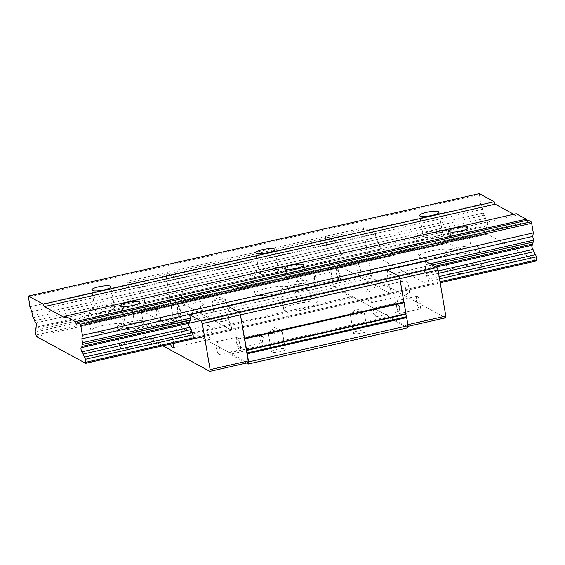 <?xml version="1.0" encoding="UTF-8"?>
<svg xmlns="http://www.w3.org/2000/svg" width="565" height="565" viewBox="0 0 565 565"><rect width="100%" height="100%" fill="white"/><g stroke="black" fill="none" stroke-linecap="round" stroke-linejoin="round"><path stroke-width="0.42" stroke-dasharray="2.83 2.12" d="M263.919 269.336A17.374 3.637 -9.6 0 0 251.785 274.957A17.374 3.637 -9.6 0 0 273.919 274.781A17.374 3.637 -9.6 0 0 286.052 269.159A17.374 3.637 -9.6 0 0 263.919 269.336M277.111 293.623A17.374 3.637 170.4 0 1 254.977 293.8A17.374 3.637 170.4 0 1 267.104 288.185A17.374 3.637 170.4 0 1 289.238 288.009A17.374 3.637 170.4 0 1 277.111 293.623M266.108 270.529A9.774 2.048 -9.6 0 0 259.279 273.686A9.774 2.048 -9.6 0 0 271.73 273.587A9.774 2.048 -9.6 0 0 278.559 270.43A9.774 2.048 -9.6 0 0 266.108 270.529M292.684 284.979A17.374 3.637 -9.6 0 0 280.551 290.601A17.374 3.637 -9.6 0 0 302.692 290.417A17.374 3.637 -9.6 0 0 314.818 284.802A17.374 3.637 -9.6 0 0 292.684 284.979M295.869 303.829A17.374 3.637 -9.6 0 0 283.743 309.443A17.374 3.637 -9.6 0 0 305.877 309.267A17.374 3.637 -9.6 0 0 318.003 303.645A17.374 3.637 -9.6 0 0 295.869 303.829M456.654 247.731A17.374 3.637 -9.6 0 0 444.521 253.346A17.374 3.637 -9.6 0 0 466.655 253.169A17.374 3.637 -9.6 0 0 478.788 247.555A17.374 3.637 -9.6 0 0 456.654 247.731M459.839 266.574A17.374 3.637 -9.6 0 0 447.713 272.196A17.374 3.637 -9.6 0 0 469.847 272.019A17.374 3.637 -9.6 0 0 481.973 266.398A17.374 3.637 -9.6 0 0 459.839 266.574M427.889 232.088A17.374 3.637 -9.6 0 0 415.755 237.71A17.374 3.637 -9.6 0 0 437.889 237.533A17.374 3.637 -9.6 0 0 450.023 231.911A17.374 3.637 -9.6 0 0 427.889 232.088M431.074 250.938A17.374 3.637 -9.6 0 0 418.94 256.552A17.374 3.637 -9.6 0 0 441.081 256.376A17.374 3.637 -9.6 0 0 453.208 250.761A17.374 3.637 -9.6 0 0 431.074 250.938M99.949 306.59A17.374 3.637 -9.6 0 0 87.815 312.205A17.374 3.637 -9.6 0 0 109.956 312.028A17.374 3.637 -9.6 0 0 122.082 306.407A17.374 3.637 -9.6 0 0 99.949 306.59M103.134 325.433A17.374 3.637 -9.6 0 0 91.007 331.055A17.374 3.637 -9.6 0 0 113.141 330.871A17.374 3.637 -9.6 0 0 125.268 325.256A17.374 3.637 -9.6 0 0 103.134 325.433M128.714 322.227A17.374 3.637 -9.6 0 0 116.588 327.848A17.374 3.637 -9.6 0 0 138.722 327.665A17.374 3.637 -9.6 0 0 150.848 322.05A17.374 3.637 -9.6 0 0 128.714 322.227M131.899 341.076A17.374 3.637 -9.6 0 0 119.773 346.691A17.374 3.637 -9.6 0 0 141.907 346.514A17.374 3.637 -9.6 0 0 154.04 340.9A17.374 3.637 -9.6 0 0 131.899 341.076M430.071 233.281A9.774 2.048 -9.6 0 0 423.249 236.438A9.774 2.048 -9.6 0 0 435.7 236.34A9.774 2.048 -9.6 0 0 442.522 233.183A9.774 2.048 -9.6 0 0 430.071 233.281M102.138 307.777A9.774 2.048 -9.6 0 0 95.316 310.941A9.774 2.048 -9.6 0 0 107.767 310.835A9.774 2.048 -9.6 0 0 114.589 307.678A9.774 2.048 -9.6 0 0 102.138 307.777M294.873 286.173A9.774 2.048 -9.6 0 0 288.051 289.329A9.774 2.048 -9.6 0 0 300.502 289.231A9.774 2.048 -9.6 0 0 307.325 286.067A9.774 2.048 -9.6 0 0 294.873 286.173M458.844 248.918A9.774 2.048 -9.6 0 0 452.021 252.082A9.774 2.048 -9.6 0 0 464.472 251.983A9.774 2.048 -9.6 0 0 471.295 248.819A9.774 2.048 -9.6 0 0 458.844 248.918M130.903 323.42A9.774 2.048 -9.6 0 0 124.081 326.577A9.774 2.048 -9.6 0 0 136.532 326.478A9.774 2.048 -9.6 0 0 143.355 323.321A9.774 2.048 -9.6 0 0 130.903 323.42M527.943 220.082A3.044 0.77 77.2 0 1 527.639 221.748A3.044 0.77 77.2 0 1 527.463 221.72A3.044 0.77 77.2 0 1 526.636 220.378M36.393 336.542L487.305 234.115L536.588 260.903M440.177 282.804L204.474 336.352M440.015 281.829L193.59 337.806L231.714 329.148L231.205 326.139A2.175 0.551 -102.8 0 0 230.478 323.971A7.585 1.914 77.2 0 1 229.065 320.899A4.343 1.095 -102.8 0 0 227.857 318.674A2.175 0.551 77.2 0 1 226.953 316.421A2.175 0.551 77.2 0 1 227.066 314.5A2.175 0.551 77.2 0 1 227.151 314.5A4.343 1.095 -102.8 0 0 227.314 314.507A4.343 1.095 -102.8 0 0 227.78 313.278A7.585 1.914 77.2 0 1 228.331 311.273A2.175 0.551 -102.8 0 0 228.401 309.535L227.815 306.11L228.401 309.535A2.175 0.551 77.2 0 1 228.331 311.273A7.585 1.914 -102.8 0 0 227.78 313.278A4.343 1.095 77.2 0 1 227.314 314.507A4.343 1.095 77.2 0 1 227.151 314.5A2.175 0.551 -102.8 0 0 227.066 314.5A2.175 0.551 -102.8 0 0 226.953 316.421A2.175 0.551 -102.8 0 0 227.857 318.674A4.343 1.095 77.2 0 1 229.065 320.899A7.585 1.914 -102.8 0 0 230.478 323.971A2.175 0.551 77.2 0 1 231.205 326.139L231.714 329.148L391.178 292.924L391.008 293.977L390.669 289.916L391.178 292.924L429.294 284.266L429.132 285.318L379.857 258.523L378.762 254.052A2.175 0.551 77.2 0 1 378.825 252.322A7.585 1.914 -102.8 0 0 379.383 250.316A4.343 1.095 77.2 0 1 379.85 249.08A4.343 1.095 77.2 0 1 380.005 249.094A2.175 0.551 -102.8 0 0 380.09 249.094A2.175 0.551 -102.8 0 0 380.203 247.166A2.175 0.551 -102.8 0 0 379.299 244.913A4.343 1.095 77.2 0 1 378.091 242.696A7.585 1.914 -102.8 0 0 376.678 239.624A2.175 0.551 77.2 0 1 375.951 237.455L375.372 234.03L363.74 227.702L363.472 229.454L371.262 275.529L372.243 277.959L445.531 317.812M487.305 234.115L486.211 229.644A2.175 0.551 -102.8 0 1 486.281 227.907A7.585 1.914 77.2 0 0 486.832 225.908A4.343 1.095 -102.8 0 1 487.298 224.672A4.343 1.095 -102.8 0 1 487.461 224.679A2.175 0.551 77.2 0 0 487.539 224.686A2.175 0.551 77.2 0 0 487.659 222.758A2.175 0.551 77.2 0 0 486.755 220.505L35.835 322.94M479.325 193.647L480.794 204.332L482.757 209.198L483.407 213.04A2.175 0.551 -102.8 0 0 484.134 215.216A7.585 1.914 77.2 0 1 485.54 218.281A4.343 1.095 -102.8 0 0 486.755 220.505M513.762 214.269L515.951 215.463L516.226 213.704M531.99 245.295A2.175 0.551 77.2 0 1 532.103 245.203A2.175 0.551 77.2 0 1 532.188 245.21L81.268 347.637M35.807 335.087L486.719 232.653M65.039 317.89L515.951 215.463M480.794 204.332L29.881 306.767M28.25 297.134L479.162 194.699M482.757 209.198L31.838 311.633M397.188 302.939A4.449 1.123 77.2 0 1 399.109 307.459A4.449 1.123 77.2 0 1 398.897 311.576A4.449 1.123 77.2 0 1 398.636 311.527A4.449 1.123 77.2 0 1 396.715 307.007A4.449 1.123 77.2 0 1 396.927 302.889A4.449 1.123 77.2 0 1 397.188 302.939M374.637 308.066A4.449 1.123 77.2 0 1 376.558 312.579A4.449 1.123 77.2 0 1 376.354 316.697A4.449 1.123 77.2 0 1 376.092 316.647A4.449 1.123 77.2 0 1 375.782 316.379A4.449 1.123 77.2 0 1 374.27 312.607A4.449 1.123 77.2 0 1 374.002 308.554A4.449 1.123 77.2 0 1 374.376 308.017A4.449 1.123 77.2 0 1 374.637 308.066M337.651 270.571A4.449 1.123 77.2 0 1 339.572 275.091A4.449 1.123 77.2 0 1 339.36 279.209A4.449 1.123 77.2 0 1 339.099 279.159A4.449 1.123 77.2 0 1 337.178 274.639A4.449 1.123 77.2 0 1 337.39 270.522A4.449 1.123 77.2 0 1 337.651 270.571M315.101 275.692A4.449 1.123 77.2 0 1 317.029 280.212A4.449 1.123 77.2 0 1 316.817 284.329A4.449 1.123 77.2 0 1 316.555 284.28A4.449 1.123 77.2 0 1 316.245 284.004A4.449 1.123 77.2 0 1 314.733 280.233A4.449 1.123 77.2 0 1 314.465 276.179A4.449 1.123 77.2 0 1 314.846 275.642A4.449 1.123 77.2 0 1 315.101 275.692M239.179 347.75A4.449 1.123 -102.8 0 0 239.44 347.8A4.449 1.123 -102.8 0 0 239.645 343.682A4.449 1.123 -102.8 0 0 237.724 339.162A4.449 1.123 -102.8 0 0 237.462 339.113A4.449 1.123 -102.8 0 0 237.258 343.23A4.449 1.123 -102.8 0 0 239.179 347.75M261.722 342.63A4.449 1.123 -102.8 0 0 261.983 342.68A4.449 1.123 -102.8 0 0 262.358 342.143A4.449 1.123 -102.8 0 0 262.089 338.089A4.449 1.123 -102.8 0 0 260.585 334.318A4.449 1.123 -102.8 0 0 260.267 334.042A4.449 1.123 -102.8 0 0 260.013 333.993A4.449 1.123 -102.8 0 0 259.801 338.11A4.449 1.123 -102.8 0 0 261.722 342.63M179.642 315.383A4.449 1.123 -102.8 0 0 179.903 315.432A4.449 1.123 -102.8 0 0 180.108 311.315A4.449 1.123 -102.8 0 0 178.187 306.795A4.449 1.123 -102.8 0 0 177.933 306.746A4.449 1.123 -102.8 0 0 177.721 310.863A4.449 1.123 -102.8 0 0 179.642 315.383M202.185 310.263A4.449 1.123 -102.8 0 0 202.447 310.312A4.449 1.123 -102.8 0 0 202.828 309.775A4.449 1.123 -102.8 0 0 202.553 305.721A4.449 1.123 -102.8 0 0 201.048 301.943A4.449 1.123 -102.8 0 0 200.737 301.675A4.449 1.123 -102.8 0 0 200.476 301.625A4.449 1.123 -102.8 0 0 200.264 305.743A4.449 1.123 -102.8 0 0 202.185 310.263M277.238 332.785A7.041 1.476 170.4 0 1 268.262 332.856A7.041 1.476 170.4 0 1 268.636 332.255A7.041 1.476 170.4 0 1 273.178 330.574A7.041 1.476 170.4 0 1 281.61 330.066A7.041 1.476 170.4 0 1 282.154 330.504A7.041 1.476 170.4 0 1 277.238 332.785M280.424 351.628A7.041 1.476 170.4 0 1 271.454 351.698A7.041 1.476 170.4 0 1 276.37 349.424A7.041 1.476 170.4 0 1 285.339 349.354A7.041 1.476 170.4 0 1 280.424 351.628M355.166 311.951A7.041 1.476 -9.6 0 0 350.618 313.632A7.041 1.476 -9.6 0 0 350.251 314.232A7.041 1.476 -9.6 0 0 359.22 314.161A7.041 1.476 -9.6 0 0 364.135 311.88A7.041 1.476 -9.6 0 0 363.592 311.442A7.041 1.476 -9.6 0 0 355.166 311.951M358.351 330.8A7.041 1.476 -9.6 0 0 353.436 333.075A7.041 1.476 -9.6 0 0 362.405 333.004A7.041 1.476 -9.6 0 0 367.321 330.73A7.041 1.476 -9.6 0 0 358.351 330.8M220.95 302.183A7.041 1.476 -9.6 0 0 225.866 299.902A7.041 1.476 -9.6 0 0 225.569 299.57A7.041 1.476 -9.6 0 0 225.322 299.464A7.041 1.476 -9.6 0 0 216.896 299.98A7.041 1.476 -9.6 0 0 212.348 301.661A7.041 1.476 -9.6 0 0 211.981 302.254A7.041 1.476 -9.6 0 0 212.278 302.586A7.041 1.476 -9.6 0 0 220.95 302.183M215.47 321.436A7.041 1.476 -9.6 0 0 223.26 321.217A7.041 1.476 -9.6 0 0 229.058 318.752A7.041 1.476 -9.6 0 0 228.754 318.413A7.041 1.476 -9.6 0 0 220.964 318.639A7.041 1.476 -9.6 0 0 215.173 321.097A7.041 1.476 -9.6 0 0 215.47 321.436M302.939 283.559A7.041 1.476 -9.6 0 0 307.854 281.278A7.041 1.476 -9.6 0 0 307.558 280.946A7.041 1.476 -9.6 0 0 307.311 280.84A7.041 1.476 -9.6 0 0 298.885 281.349A7.041 1.476 -9.6 0 0 294.337 283.037A7.041 1.476 -9.6 0 0 293.97 283.63A7.041 1.476 -9.6 0 0 294.266 283.962A7.041 1.476 -9.6 0 0 302.939 283.559M297.451 302.812A7.041 1.476 -9.6 0 0 305.241 302.593A7.041 1.476 -9.6 0 0 311.04 300.128A7.041 1.476 -9.6 0 0 310.743 299.789A7.041 1.476 -9.6 0 0 302.953 300.015A7.041 1.476 -9.6 0 0 297.155 302.473A7.041 1.476 -9.6 0 0 297.451 302.812M246.467 363.034L230.28 354.227L389.737 318.003L407.746 327.792M425.403 261.228L425.982 264.653A2.175 0.551 77.2 0 1 425.911 266.39L387.788 275.049A7.585 1.914 -102.8 0 0 387.237 277.055A4.343 1.095 77.2 0 1 386.771 278.284A4.343 1.095 77.2 0 1 386.608 278.277A2.175 0.551 -102.8 0 0 386.531 278.277A2.175 0.551 -102.8 0 0 386.411 280.198A2.175 0.551 -102.8 0 0 387.315 282.451A4.343 1.095 77.2 0 1 388.529 284.675A7.585 1.914 -102.8 0 0 389.935 287.747A2.175 0.551 77.2 0 1 390.669 289.916A2.175 0.551 -102.8 0 0 389.935 287.747A7.585 1.914 77.2 0 1 388.529 284.675A4.343 1.095 -102.8 0 0 387.315 282.451A2.175 0.551 77.2 0 1 386.411 280.198A2.175 0.551 77.2 0 1 386.531 278.277A2.175 0.551 77.2 0 1 386.608 278.277A4.343 1.095 -102.8 0 0 386.771 278.284A4.343 1.095 -102.8 0 0 387.237 277.055A7.585 1.914 77.2 0 1 387.788 275.049A2.175 0.551 -102.8 0 0 387.858 273.312A2.175 0.551 77.2 0 1 387.788 275.049L432.246 264.95M387.279 269.886L387.858 273.312L387.279 269.886M389.737 318.003L389.151 316.541L352.376 296.547L352.214 297.6L334.205 287.811L333.032 284.887L329.19 261.503L169.726 297.727L165.884 274.343L166.159 272.584L165.884 274.343L325.348 238.119L325.617 236.361L325.348 238.119L333.138 284.188L334.12 286.617L407.407 326.471L407.683 324.72L406.334 316.76M363.472 229.454L325.348 238.119L329.19 261.503M363.74 227.702L325.617 236.361L337.249 242.689L337.828 246.114L337.249 242.689L325.617 236.361L166.159 272.584L177.791 278.912L178.371 282.338A2.175 0.551 -102.8 0 0 179.098 284.506A7.585 1.914 77.2 0 1 180.51 287.578A4.343 1.095 -102.8 0 0 181.718 289.803A2.175 0.551 77.2 0 1 182.622 292.056A2.175 0.551 77.2 0 1 182.502 293.984A2.175 0.551 77.2 0 1 182.424 293.977A4.343 1.095 -102.8 0 0 182.262 293.97A4.343 1.095 -102.8 0 0 181.796 295.198A7.585 1.914 77.2 0 1 181.245 297.204A2.175 0.551 -102.8 0 0 181.174 298.942L182.276 303.405L181.174 298.942A2.175 0.551 77.2 0 1 181.245 297.204A7.585 1.914 -102.8 0 0 181.796 295.198A4.343 1.095 77.2 0 1 182.262 293.97A4.343 1.095 77.2 0 1 182.424 293.977A2.175 0.551 -102.8 0 0 182.502 293.984A2.175 0.551 -102.8 0 0 182.622 292.056A2.175 0.551 -102.8 0 0 181.718 289.803A4.343 1.095 77.2 0 1 180.51 287.578A7.585 1.914 -102.8 0 0 179.098 284.506A2.175 0.551 77.2 0 1 178.371 282.338L177.791 278.912L166.159 272.584L128.036 281.25L139.668 287.571L140.247 290.996A2.175 0.551 -102.8 0 0 140.975 293.164A7.585 1.914 77.2 0 1 142.387 296.237A4.343 1.095 -102.8 0 0 143.595 298.461A2.175 0.551 77.2 0 1 144.499 300.714A2.175 0.551 77.2 0 1 144.379 302.642A2.175 0.551 77.2 0 1 144.301 302.635A4.343 1.095 -102.8 0 0 144.139 302.628A4.343 1.095 -102.8 0 0 143.672 303.864A7.585 1.914 77.2 0 1 143.122 305.863A2.175 0.551 -102.8 0 0 143.051 307.6L144.153 312.064L193.428 338.859L231.551 330.2L231.714 329.148L231.551 330.2L182.276 303.405L231.551 330.2L391.008 293.977L341.733 267.181L340.639 262.718A2.175 0.551 77.2 0 1 340.702 260.981A7.585 1.914 -102.8 0 0 341.26 258.975A4.343 1.095 77.2 0 1 341.726 257.746A4.343 1.095 77.2 0 1 341.882 257.753A2.175 0.551 -102.8 0 0 341.966 257.753A2.175 0.551 -102.8 0 0 342.079 255.832A2.175 0.551 -102.8 0 0 341.175 253.579A4.343 1.095 77.2 0 1 339.968 251.354A7.585 1.914 -102.8 0 0 338.555 248.282A2.175 0.551 77.2 0 1 337.828 246.114A2.175 0.551 -102.8 0 0 338.555 248.282A7.585 1.914 77.2 0 1 339.968 251.354A4.343 1.095 -102.8 0 0 341.175 253.579A2.175 0.551 77.2 0 1 342.079 255.832A2.175 0.551 77.2 0 1 341.966 257.753A2.175 0.551 77.2 0 1 341.882 257.753A4.343 1.095 -102.8 0 0 341.726 257.746A4.343 1.095 -102.8 0 0 341.26 258.975A7.585 1.914 77.2 0 1 340.702 260.981A2.175 0.551 -102.8 0 0 340.639 262.718L341.147 265.72L143.559 310.609M379.27 257.061L341.147 265.72L341.733 267.181L391.008 293.977L429.132 285.318M230.28 354.227L229.687 352.765L389.151 316.541M229.687 352.765L192.919 332.771L192.757 333.823L174.747 324.035L173.568 321.111L169.726 297.727M379.857 258.523L144.153 312.064M139.668 287.571L375.372 234.03M329.31 261.574L169.853 297.797M333.032 284.887L173.568 321.111M169.677 298.08L329.134 261.856M352.214 297.6L192.757 333.823M174.747 324.035L334.205 287.811M192.919 332.771L352.376 296.547M237.385 337.178A6.519 1.646 77.2 0 1 240.203 343.788A6.519 1.646 77.2 0 1 239.892 349.813A6.519 1.646 77.2 0 1 239.511 349.742A6.519 1.646 77.2 0 1 236.7 343.132A6.519 1.646 77.2 0 1 237.01 337.107A6.519 1.646 77.2 0 1 237.385 337.178M216.889 341.832A6.519 1.646 77.2 0 1 219.7 348.443A6.519 1.646 77.2 0 1 219.397 354.467A6.519 1.646 77.2 0 1 219.015 354.396A6.519 1.646 77.2 0 1 216.204 347.786A6.519 1.646 77.2 0 1 216.508 341.761A6.519 1.646 77.2 0 1 216.889 341.832M177.855 304.803A6.519 1.646 77.2 0 1 180.666 311.421A6.519 1.646 77.2 0 1 180.362 317.445A6.519 1.646 77.2 0 1 179.981 317.368A6.519 1.646 77.2 0 1 177.163 310.757A6.519 1.646 77.2 0 1 177.474 304.733A6.519 1.646 77.2 0 1 177.855 304.803M157.36 309.465A6.519 1.646 77.2 0 1 160.17 316.075A6.519 1.646 77.2 0 1 159.86 322.099A6.519 1.646 77.2 0 1 159.485 322.029A6.519 1.646 77.2 0 1 156.667 315.411A6.519 1.646 77.2 0 1 156.978 309.394A6.519 1.646 77.2 0 1 157.36 309.465M173.596 343.365A6.95 1.752 -102.8 0 0 170.277 334.261A6.95 1.752 -102.8 0 0 169.867 334.183A6.95 1.752 -102.8 0 0 170.475 344.071M208.4 325.595A6.95 1.752 77.2 0 1 211.402 332.651A6.95 1.752 77.2 0 1 211.07 339.078A6.95 1.752 77.2 0 1 210.667 339A6.95 1.752 77.2 0 1 207.666 331.945A6.95 1.752 77.2 0 1 207.991 325.525A6.95 1.752 77.2 0 1 208.4 325.595M188.83 323.251A2.175 0.551 77.2 0 1 188.943 323.159A2.175 0.551 77.2 0 1 189.028 323.159L424.732 269.618A2.175 0.551 -102.8 0 0 424.654 269.611A2.175 0.551 -102.8 0 0 424.534 271.539A2.175 0.551 -102.8 0 0 425.438 273.792A4.343 1.095 77.2 0 1 426.653 276.017A7.585 1.914 -102.8 0 0 428.058 279.089A2.175 0.551 77.2 0 1 428.786 281.257L429.294 284.266M162.84 345.808L136.532 331.507L135.558 329.07L127.761 283.001L128.036 281.25M247.95 362.695L174.656 322.841L173.681 320.412L165.884 274.343L127.761 283.001M136.532 331.507L174.656 322.841M173.681 320.412L135.558 329.07M337.312 268.58A6.519 1.646 -102.8 0 0 336.931 268.509A6.519 1.646 -102.8 0 0 336.627 274.534A6.519 1.646 -102.8 0 0 339.438 281.144A6.519 1.646 -102.8 0 0 339.819 281.222A6.519 1.646 -102.8 0 0 340.123 275.197A6.519 1.646 -102.8 0 0 337.312 268.58M357.807 263.926A6.519 1.646 -102.8 0 0 357.426 263.855A6.519 1.646 -102.8 0 0 357.122 269.879A6.519 1.646 -102.8 0 0 359.933 276.49A6.519 1.646 -102.8 0 0 360.315 276.56A6.519 1.646 -102.8 0 0 360.618 270.536A6.519 1.646 -102.8 0 0 357.807 263.926M396.849 300.954A6.519 1.646 -102.8 0 0 396.468 300.877A6.519 1.646 -102.8 0 0 396.164 306.901A6.519 1.646 -102.8 0 0 398.975 313.519A6.519 1.646 -102.8 0 0 399.356 313.589A6.519 1.646 -102.8 0 0 399.66 307.565A6.519 1.646 -102.8 0 0 396.849 300.954M417.344 296.293A6.519 1.646 -102.8 0 0 416.963 296.222A6.519 1.646 -102.8 0 0 416.659 302.247A6.519 1.646 -102.8 0 0 419.47 308.857A6.519 1.646 -102.8 0 0 419.852 308.935A6.519 1.646 -102.8 0 0 420.155 302.911A6.519 1.646 -102.8 0 0 417.344 296.293M408.248 294.118A6.95 1.752 77.2 0 1 405.253 287.062A6.95 1.752 77.2 0 1 405.578 280.636A6.95 1.752 77.2 0 1 405.981 280.713A6.95 1.752 77.2 0 1 408.982 287.769A6.95 1.752 77.2 0 1 408.657 294.196A6.95 1.752 77.2 0 1 408.248 294.118M367.857 289.372A6.95 1.752 -102.8 0 0 367.455 289.294A6.95 1.752 -102.8 0 0 367.13 295.721A6.95 1.752 -102.8 0 0 370.124 302.776A6.95 1.752 -102.8 0 0 370.534 302.854A6.95 1.752 -102.8 0 0 370.859 296.427A6.95 1.752 -102.8 0 0 367.857 289.372M425.911 266.39A7.585 1.914 -102.8 0 0 425.36 268.396A4.343 1.095 77.2 0 1 424.894 269.625A4.343 1.095 77.2 0 1 424.732 269.618M405.91 314.246L403.855 302.098M371.262 275.529L333.138 284.188M334.12 286.617L372.243 277.959M407.972 326.344L407.407 326.471M439.506 278.82L428.786 281.257M35.298 332.079L486.211 229.644M439.125 276.575L428.058 279.089M35.369 330.341L486.281 227.907M438.574 273.305L426.653 276.017M425.982 264.653L430.014 263.735M483.407 213.04L32.488 315.475M35.92 328.343L486.832 225.908M438.165 270.903L425.438 273.792M484.134 215.216L33.215 317.643M36.697 327.079L487.461 224.679M425.36 268.396L434.683 266.277M485.54 218.281L34.627 320.715M140.247 290.996L375.951 237.455M378.762 254.052L143.051 307.6M140.975 293.164L376.678 239.624M378.825 252.322L143.122 305.863M142.387 296.237L378.091 242.696M379.383 250.316L143.672 303.864M143.595 298.461L379.299 244.913M380.005 249.094L144.301 302.635M254.977 293.8L251.785 274.957M259.279 273.686L255.74 252.746M283.743 309.443L280.551 290.601M447.713 272.196L444.521 253.346M418.94 256.552L415.755 237.71M91.007 331.055L87.815 312.205M119.773 346.691L116.588 327.848M423.249 236.438L419.71 215.498M95.316 310.941L91.77 289.993M288.051 289.329L284.506 268.389M452.021 252.082L448.476 231.142M124.081 326.577L120.536 305.637M289.238 288.009L286.052 269.159M278.559 270.43L275.014 249.49M318.003 303.645L314.818 284.802M481.973 266.398L478.788 247.555M453.208 250.761L450.023 231.911M125.268 325.256L122.082 306.407M154.04 340.9L150.848 322.05M442.522 233.183L438.984 212.242M114.589 307.678L111.044 286.738M307.325 286.067L303.779 265.126M471.295 248.819L467.749 227.879M143.355 323.321L139.809 302.374M76.72 324.183L527.639 221.748M36.739 327.029L487.298 224.672M81.191 347.637L532.103 245.203M36.626 327.121L487.539 224.686M200.441 320.616L436.145 267.068M376.354 316.697L398.897 311.576M316.817 284.329L339.36 279.209M261.983 342.68L239.44 347.8M262.358 342.143L263.523 337.764L260.585 334.318M202.447 310.312L179.903 315.432M202.828 309.775L203.986 305.397L201.048 301.943M281.61 330.066L274.519 327.601L268.636 332.255M271.454 351.698L268.262 332.856M353.436 333.075L350.251 314.232M363.592 311.442L356.501 308.977L350.618 313.632M229.058 318.752L225.866 299.902M311.04 300.128L307.854 281.278M225.322 299.464L218.238 296.999L212.348 301.661M307.311 280.84L300.22 278.376L294.337 283.037M285.339 349.354L282.154 330.504M367.321 330.73L364.135 311.88M215.173 321.097L211.981 302.254M297.155 302.473L293.97 283.63M424.894 269.625L189.19 323.173M379.85 249.08L144.139 302.628M380.09 249.094L144.379 302.642M424.654 269.611L188.943 323.159M200.476 301.625L177.933 306.746M260.013 333.993L237.462 339.113M314.465 276.179L313.307 280.558L316.245 284.004M314.846 275.642L337.39 270.522M374.002 308.554L372.844 312.932L375.782 316.379M374.376 308.017L396.927 302.889M219.397 354.467L239.892 349.813M159.86 322.099L180.362 317.445M211.07 339.078L172.947 347.736M207.991 325.525L169.867 334.183M156.978 309.394L177.474 304.733M216.508 341.761L237.01 337.107M357.426 263.855L336.931 268.509M416.963 296.222L396.468 300.877M367.455 289.294L405.578 280.636M370.534 302.854L408.657 294.196M419.852 308.935L399.356 313.589M360.315 276.56L339.819 281.222"/><path stroke-width="0.85" d="M262.563 249.589A9.774 2.048 -9.6 0 0 255.74 252.746A9.774 2.048 -9.6 0 0 268.191 252.647A9.774 2.048 -9.6 0 0 275.014 249.49A9.774 2.048 -9.6 0 0 262.563 249.589M432.161 215.399A9.774 2.048 170.4 0 1 419.71 215.498A9.774 2.048 170.4 0 1 426.533 212.341A9.774 2.048 170.4 0 1 438.984 212.242A9.774 2.048 170.4 0 1 432.161 215.399M104.221 289.894A9.774 2.048 170.4 0 1 91.77 289.993A9.774 2.048 170.4 0 1 98.593 286.836A9.774 2.048 170.4 0 1 111.044 286.738A9.774 2.048 170.4 0 1 104.221 289.894M296.957 268.29A9.774 2.048 170.4 0 1 284.506 268.389A9.774 2.048 170.4 0 1 291.328 265.232A9.774 2.048 170.4 0 1 303.779 265.126A9.774 2.048 170.4 0 1 296.957 268.29M460.927 231.043A9.774 2.048 170.4 0 1 448.476 231.142A9.774 2.048 170.4 0 1 455.298 227.978A9.774 2.048 170.4 0 1 467.749 227.879A9.774 2.048 170.4 0 1 460.927 231.043M132.987 305.538A9.774 2.048 170.4 0 1 120.536 305.637A9.774 2.048 170.4 0 1 127.358 302.48A9.774 2.048 170.4 0 1 139.809 302.374A9.774 2.048 170.4 0 1 132.987 305.538M193.428 338.859L193.082 334.798A2.175 0.551 -102.8 0 0 192.354 332.63A7.585 1.914 77.2 0 1 190.942 329.565A4.343 1.095 -102.8 0 0 189.734 327.34L81.974 351.818A2.175 0.551 -102.8 0 1 81.07 349.565A2.175 0.551 -102.8 0 1 81.191 347.637A2.175 0.551 -102.8 0 1 81.268 347.637A4.343 1.095 77.2 0 0 81.431 347.652A4.343 1.095 77.2 0 0 81.897 346.416A7.585 1.914 -102.8 0 1 82.448 344.41A2.175 0.551 77.2 0 0 82.518 342.68L81.869 338.831L82.412 335.328L80.781 325.694L80.195 324.232L77.031 322.509A3.044 0.77 -102.8 0 1 76.72 324.183A3.044 0.77 -102.8 0 1 76.543 324.148A3.044 0.77 -102.8 0 1 75.35 321.598L526.269 219.163A3.044 0.77 77.2 0 0 526.636 220.378M531.99 245.295A2.175 0.551 77.2 0 0 532.039 247.392A2.175 0.551 77.2 0 0 532.894 249.384A4.343 1.095 -102.8 0 1 534.102 251.609A7.585 1.914 77.2 0 0 535.514 254.674A2.175 0.551 -102.8 0 1 536.241 256.849L536.588 260.903L440.177 282.804M204.474 336.352L85.675 363.337L36.393 336.542L35.298 332.079A2.175 0.551 77.2 0 1 35.369 330.341A7.585 1.914 -102.8 0 0 35.92 328.343A4.343 1.095 77.2 0 1 36.386 327.107A4.343 1.095 77.2 0 1 36.541 327.114A2.175 0.551 -102.8 0 0 36.626 327.121A2.175 0.551 -102.8 0 0 36.739 325.193A2.175 0.551 -102.8 0 0 35.835 322.94A4.343 1.095 77.2 0 1 34.627 320.715A7.585 1.914 -102.8 0 0 33.215 317.643A2.175 0.551 77.2 0 1 32.488 315.475L31.838 311.633L29.881 306.767L28.412 296.081L43.293 304.168L44.275 306.604L65.039 317.89L65.307 316.139L75.35 321.598M536.75 259.851L440.015 281.829M193.59 337.806L85.838 362.285L85.675 363.337M28.412 296.081L479.325 193.647L494.213 201.74L495.194 204.17L513.762 214.269M65.307 316.139L516.226 213.704L526.269 219.163M77.031 322.509L527.943 220.082L531.107 221.798L531.693 223.26L533.325 232.893L532.781 236.403L533.431 240.245A2.175 0.551 -102.8 0 1 533.367 241.982A7.585 1.914 77.2 0 0 532.809 243.981A4.343 1.095 -102.8 0 1 532.343 245.217A4.343 1.095 -102.8 0 1 532.188 245.21M85.838 362.285L85.329 359.276A2.175 0.551 77.2 0 0 84.595 357.108A7.585 1.914 -102.8 0 1 83.189 354.043A4.343 1.095 77.2 0 0 81.974 351.818M43.293 304.168L494.213 201.74M531.693 223.26L80.781 325.694M82.412 335.328L533.325 232.893M80.195 324.232L531.107 221.798M495.194 204.17L44.275 306.604M81.869 338.831L532.781 236.403M162.84 345.808L209.827 371.353L210.102 369.602L202.305 323.533L201.331 321.097L189.699 314.776L425.403 261.228L437.035 267.556L438.009 269.985L399.893 278.644L398.911 276.214L387.279 269.886L398.911 276.214L399.893 278.644L403.855 302.098L399.893 278.644L240.429 314.875L239.447 312.438L227.815 306.11L239.447 312.438L240.429 314.875L246.587 349.94A2.175 0.551 -102.8 0 0 246.453 350.47L405.91 314.246L406.334 316.76A2.175 0.551 77.2 0 0 406.701 317.558L408.071 325.687L407.746 327.792L248.289 364.015L246.467 363.034M408.071 325.687L248.614 361.911L248.289 364.015M246.453 350.47L246.877 352.984L406.334 316.76L405.91 314.246A2.175 0.551 77.2 0 1 406.051 313.716L403.855 302.098L244.398 338.322M248.614 361.911L247.237 353.782A2.175 0.551 -102.8 0 1 246.877 352.984M406.701 317.558L247.237 353.782M404.18 302.656L244.716 338.88M246.587 349.94L406.051 313.716M201.331 321.097L437.035 267.556M403.982 302.169L244.525 338.393M170.475 344.071A6.95 1.752 -102.8 0 0 172.544 347.659A6.95 1.752 -102.8 0 0 172.947 347.736A6.95 1.752 -102.8 0 0 173.596 343.365M189.028 323.159A4.343 1.095 -102.8 0 0 189.19 323.173A4.343 1.095 -102.8 0 0 189.656 321.937A7.585 1.914 77.2 0 1 190.207 319.931A2.175 0.551 -102.8 0 0 190.278 318.201L189.699 314.776M189.734 327.34A2.175 0.551 77.2 0 1 188.88 325.348A2.175 0.551 77.2 0 1 188.83 323.251M202.305 323.533L240.429 314.875L248.219 360.943L247.95 362.695L209.827 371.353M210.102 369.602L248.219 360.943M438.009 269.985L445.806 316.054L445.531 317.812L407.972 326.344M407.902 324.663L445.806 316.054M536.241 256.849L439.506 278.82M193.082 334.798L85.329 359.276M535.514 254.674L439.125 276.575M192.354 332.63L84.595 357.108M534.102 251.609L438.574 273.305M190.942 329.565L83.189 354.043M82.518 342.68L190.278 318.201M430.014 263.735L533.431 240.245M532.894 249.384L438.165 270.903M82.448 344.41L190.207 319.931M432.246 264.95L533.367 241.982M81.897 346.416L189.656 321.937M434.683 266.277L532.809 243.981M36.386 327.107L36.739 327.029M81.431 347.652L200.441 320.616M436.145 267.068L532.343 245.217"/></g></svg>
